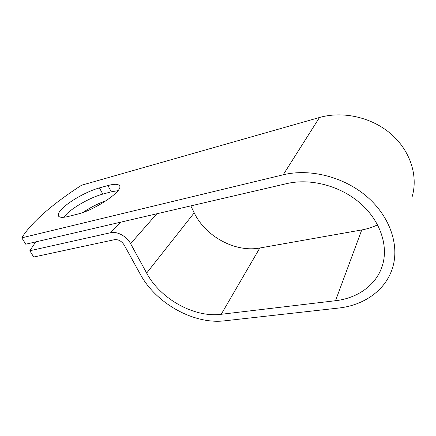 <?xml version="1.0" encoding="UTF-8"?>
<svg xmlns="http://www.w3.org/2000/svg" width="436" height="436" viewBox="0 0 436 436"><rect width="100%" height="100%" fill="white"/><g stroke="black" fill="none" stroke-linecap="round" stroke-linejoin="round"><path stroke-width="0.65" d="M63.743 207.16C59.28 211.188 57.53 214.147 58.489 216.033C59.607 217.64 62.964 217.766 68.561 216.403L77.357 214.18C95.342 210.038 123.998 190.309 119.469 185.725C118.145 183.888 114.297 183.834 107.915 185.551L99.43 187.894C88.432 190.848 71.989 199.693 63.743 207.16M117.971 190.663L111.294 191.818L102.82 194.096C91.822 196.958 75.466 205.792 67.318 213.34L63.634 217.286M82.911 212.474C90.514 207.362 98.323 203.405 106.351 200.604M35.741 241.898L29.822 250.749L110.651 232.71C117.131 231.069 126.778 236.345 130.598 243.659L146.643 273.067C160.404 298.954 194.036 317.822 221.221 314.291L335.524 300.715C357.171 298.279 375.897 285.455 382.143 266.347C388.792 246.547 380.633 221.09 360.441 203.405C340.26 185.714 310.383 178.041 286.855 183.583L25.762 244.215L21.8 237.833C31.496 221.957 54.478 202.615 81.603 185.207L319.479 117.497C342.707 110.815 371.641 117.137 391.108 134.054C410.581 150.976 418.424 176.455 411.987 197.263M29.822 250.749L33.714 257.017L114.521 239.675C118.385 239.299 121.606 241.07 124.178 244.988L140.25 274.168C155.941 303.347 193.677 324.586 224.529 320.831L338.576 308.056C363.722 305.413 385.697 290.403 392.574 267.802C399.643 245.25 389.997 216.414 366.812 196.532C343.639 176.651 309.696 168.301 283.204 174.798L21.8 237.833M190.821 205.885L194.211 212.817C205.416 236.465 235.206 252.673 259.812 248.002L361.755 229.935C367.335 228.944 372.611 227.238 377.587 224.807M110.651 232.71L120.598 222.191M283.204 174.798L319.479 117.497M335.524 300.715L361.755 229.935M221.221 314.291L259.812 248.002M146.643 273.067L194.211 212.817M130.598 243.659L156.824 213.782M111.294 191.818L107.915 185.551M102.82 194.096L99.43 187.894M382.143 266.347L382.928 263.715"/></g></svg>
